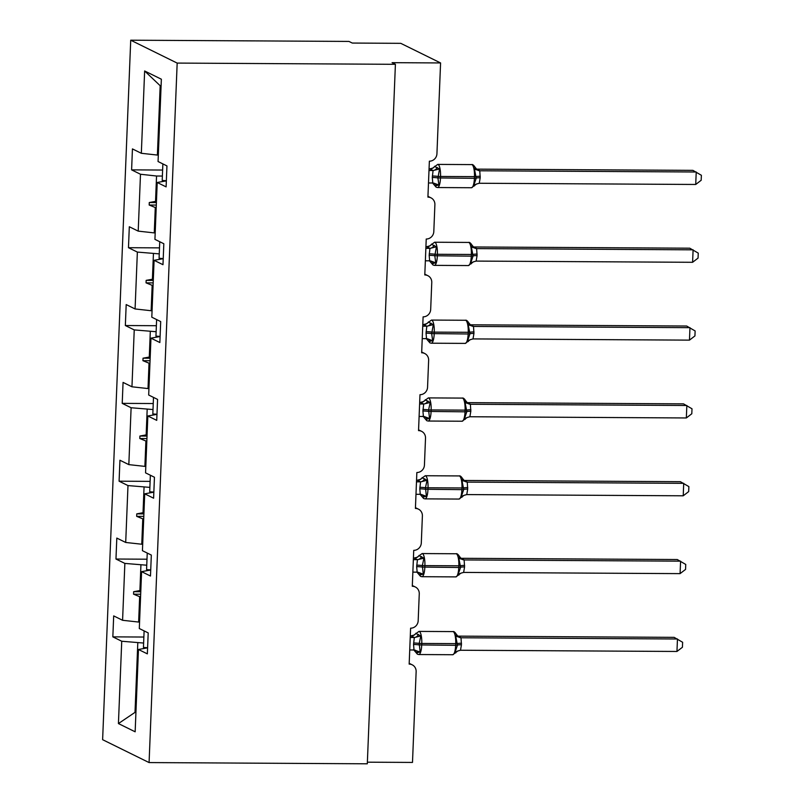 <?xml version="1.0" encoding="UTF-8"?>
<svg xmlns="http://www.w3.org/2000/svg" width="804" height="804" viewBox="0 0 804 804"><rect width="100%" height="100%" fill="white"/><g stroke="black" fill="none" stroke-linecap="round" stroke-linejoin="round"><path stroke-width="1.21" d="M130.72 40.2L348.946 41.426L352.273 43.054L400.764 43.336L440.582 62.943L392.091 62.672L395.407 64.31L177.171 63.084L130.72 40.2L102.621 739.69L149.082 762.574L177.171 63.084M440.582 62.943L436.934 153.755A7.548 7.216 -63.8 0 1 429.366 161.192L427.919 197.121A7.548 7.216 116.2 0 1 434.894 204.638L433.808 231.582A7.548 7.216 -63.8 0 1 426.231 239.029L424.793 274.948A7.548 7.216 116.2 0 1 431.768 282.475L430.683 309.419A7.548 7.216 -63.8 0 1 423.105 316.856L421.668 352.785A7.548 7.216 116.2 0 1 428.643 360.303L427.557 387.247A7.548 7.216 -63.8 0 1 419.979 394.694L418.542 430.612A7.548 7.216 116.2 0 1 425.517 438.14L424.432 465.084A7.548 7.216 -63.8 0 1 416.854 472.521L415.417 508.44A7.548 7.216 116.2 0 1 422.391 515.967L421.306 542.911A7.548 7.216 -63.8 0 1 413.728 550.358L412.291 586.277A7.548 7.216 116.2 0 1 419.266 593.804L418.18 620.738A7.548 7.216 -63.8 0 1 410.603 628.185L409.166 664.104A7.548 7.216 116.2 0 1 412.201 664.818L409.196 663.34M139.564 622.065L138.64 622.055L139.655 596.679L140.579 596.689M143.866 637.039L112.841 636.858L113.686 615.904L122.58 620.286L138.64 622.055M147.594 647.853L138.459 649.481L147.353 653.863L148.197 632.909L139.303 628.527L141.584 571.644L150.72 570.026M142.69 544.228L141.765 544.228L142.78 518.851L143.705 518.851M146.991 559.202L115.967 559.031L116.811 538.077L125.705 542.459L141.765 544.228M141.584 571.644L150.479 576.026L151.323 555.072L142.429 550.69L144.71 493.817L153.845 492.189M145.815 466.4L144.891 466.39L145.906 441.014L146.83 441.024M150.117 481.375L119.092 481.194L119.937 460.24L128.831 464.622L144.891 466.39M144.71 493.817L153.604 498.199L154.448 477.244L145.554 472.863L147.835 415.98L156.971 414.361M148.941 388.563L148.016 388.563L149.031 363.187L149.956 363.187M153.242 403.538L122.218 403.367L123.062 382.413L131.957 386.794L148.016 388.563M147.835 415.98L156.73 420.361L157.574 399.407L148.68 395.025L150.961 338.152L160.096 336.524M152.067 310.736L151.142 310.726L152.157 285.35L153.082 285.36M156.368 325.71L125.344 325.53L126.188 304.575L135.082 308.957L151.142 310.726M150.961 338.152L159.855 342.534L160.7 321.58L151.805 317.198L154.087 260.315L163.222 258.697M155.192 232.899L154.267 232.899L155.283 207.522L156.207 207.522M159.493 247.873L128.469 247.702L129.313 226.748L138.208 231.13L154.267 232.899M154.087 260.315L162.981 264.697L163.825 243.743L154.931 239.361L157.212 182.488L166.106 186.87L166.951 165.915L158.056 161.534L161.363 79.214L144.64 70.973L141.333 153.293L157.393 155.061L160.177 85.716L144.64 70.973M158.318 155.071L157.393 155.061M141.333 153.293L132.439 148.911L131.605 169.865L140.489 174.247L156.549 176.016L155.534 201.392L149.283 202.528L149.182 205.03L155.283 207.522M367.378 762.182L412.492 762.433L416.14 671.631A7.548 7.216 116.2 0 0 412.201 664.818M138.459 649.481L135.152 731.801L118.429 723.57L121.736 641.24L112.841 636.858M121.736 641.24L143.625 643.049M122.58 620.286L124.861 563.413L115.967 559.031M124.861 563.413L146.75 565.212M125.705 542.459L127.987 485.576L119.092 481.194M127.987 485.576L149.876 487.385M128.831 464.622L131.112 407.749L122.218 403.367M131.112 407.749L153.001 409.548M131.957 386.794L134.238 329.911L125.344 325.53M134.238 329.911L156.127 331.72M135.082 308.957L137.363 252.084L128.469 247.702M137.363 252.084L159.252 253.883M138.208 231.13L140.489 174.247M140.831 590.558L139.906 590.558L140.921 565.182M139.906 590.558L133.655 591.694L133.554 594.186L139.655 596.679M143.956 512.731L143.032 512.721L144.047 487.345M143.032 512.721L136.78 513.856L136.68 516.349L142.78 518.851M147.082 434.894L146.157 434.894L147.172 409.517M146.157 434.894L139.906 436.029L139.806 438.522L145.906 441.014M150.207 357.066L149.283 357.056L150.298 331.68M149.283 357.056L143.032 358.192L142.931 360.694L149.031 363.187M153.333 279.229L152.408 279.229L153.423 253.853M152.408 279.229L146.157 280.365L146.057 282.857L152.157 285.35M156.458 201.402L155.534 201.392M162.378 176.056L156.549 176.016M166.348 180.86L157.212 182.488M162.619 170.046L131.605 169.865M135.936 712.364L135.012 712.364L137.796 643.009M149.082 762.574L367.307 763.8L395.407 64.31M161.081 86.159L160.177 85.716M118.429 723.57L135.012 712.364L135.916 712.806M156.308 205.07L149.182 205.03M156.408 202.568L149.283 202.528M153.182 282.897L146.057 282.857M153.283 280.405L146.157 280.365M150.057 360.725L142.931 360.694M150.157 358.232L143.032 358.192M146.931 438.562L139.806 438.522M147.031 436.069L139.906 436.029M143.805 516.389L136.68 516.349M143.906 513.897L136.78 513.856M140.68 594.226L133.554 594.186M140.78 591.734L133.655 591.694M435.416 166.9L439.567 168.951L437.909 177.935L438.924 185.041L434.974 185.794L433.999 184.468M480.199 177.764L479.264 183.262L695.721 184.468L696.224 171.996L479.767 170.78L480.199 177.764A5.538 0.683 -177.7 0 0 476.219 178.146L474.41 178.317A10.814 2.884 -89.7 0 1 471.496 187.734L476.561 184.005L473.817 185.232L474.501 185.905L473.817 185.232L476.219 178.146L474.46 169.141L475.124 167.322C473.707 165.132 472.561 164.227 471.687 164.599L437.738 164.408A10.814 2.884 90.3 0 1 438.1 164.498A10.814 2.884 90.3 0 1 440.532 176.629L440.471 178.126A10.814 2.884 90.3 0 1 437.557 187.543L436.17 187.211L432.311 182.679M695.721 184.468L701.178 180.267L701.379 175.282L692.897 170.358L476.661 169.141L479.978 170.78M428.984 170.498L433.075 170.518L429.758 168.88L432.673 168.136L437.738 164.408M429.055 168.88L429.758 168.88A5.538 5.487 -162.2 0 0 434.733 166.227M428.492 182.97L432.793 183L432.291 177.503L433.075 170.518M438.924 185.041L433.788 183.131M433.296 170.518L439.567 168.951M476.561 184.005L479.264 183.262M474.46 169.141L479.767 170.78M162.87 163.905L162.207 180.448L166.358 180.749M432.291 244.738L436.441 246.778L434.783 255.762L435.798 262.868L431.848 263.632L430.874 262.295M477.073 255.602L476.139 261.089L692.596 262.295L693.098 249.823L476.631 248.607L477.073 255.602A5.538 0.683 -177.7 0 0 473.094 255.973L471.285 256.154A10.814 2.884 -89.7 0 1 468.37 265.561L473.435 261.833L470.692 263.069L471.375 263.742L470.692 263.069L473.094 255.973L471.335 246.969L471.998 245.15C470.581 242.959 469.435 242.054 468.551 242.426L434.612 242.235A10.814 2.884 90.3 0 1 434.974 242.326A10.814 2.884 90.3 0 1 437.406 254.466L437.346 255.963A10.814 2.884 90.3 0 1 434.431 265.37L433.044 265.039L429.185 260.516M692.596 262.295L698.053 258.094L698.254 253.119L689.772 248.195L473.536 246.979L476.852 248.617M425.859 248.325L429.949 248.346L426.622 246.727L429.547 245.964L434.612 242.235M425.929 246.707L426.633 246.717A5.538 5.487 -162.2 0 0 431.607 244.064M425.356 260.797L429.668 260.828L429.165 255.33L429.949 248.346M435.798 262.868L430.663 260.958M430.17 248.346L436.441 246.778M473.435 261.833L476.139 261.089M471.335 246.969L476.631 248.607M159.745 241.733L159.081 258.285L163.232 258.587M429.165 322.565L433.316 324.605L431.658 333.6L432.673 340.705L428.723 341.459L427.748 340.132M473.948 333.429L473.013 338.916L689.47 340.132L689.963 327.66L473.506 326.444L473.948 333.429A5.538 0.683 -177.7 0 0 469.968 333.811L468.159 333.982A10.814 2.884 -89.7 0 1 465.245 343.398L470.31 339.67L467.566 340.896L468.25 341.569L467.566 340.896L469.968 333.811L468.209 324.806L468.863 322.987C467.456 320.796 466.31 319.891 465.426 320.263L431.487 320.072A10.814 2.884 90.3 0 1 431.848 320.163A10.814 2.884 90.3 0 1 434.271 332.293L434.21 333.791A10.814 2.884 90.3 0 1 431.296 343.207L429.919 342.876L426.06 338.343M689.47 340.132L694.927 335.931L695.128 330.946L686.646 326.022L470.41 324.806L473.727 326.444M422.733 326.163L426.823 326.183L423.507 324.545L426.421 323.801L431.487 320.072M422.803 324.545L423.507 324.545A5.538 5.487 -162.2 0 0 428.482 321.891M422.231 338.635L426.542 338.665L426.04 333.168L426.823 326.183M432.673 340.705L427.537 338.796M427.045 326.183L433.316 324.605M470.31 339.67L473.013 338.916M468.209 324.806L473.506 326.444M156.619 319.57L155.956 336.112L160.107 336.414M426.04 400.402L430.19 402.442L428.592 409.929L429.537 418.532L425.597 419.296L424.623 417.959M470.822 411.266L469.878 416.753L686.345 417.959L686.837 405.487L470.38 404.271L470.822 411.266A5.538 0.683 -177.7 0 0 466.843 411.638L465.034 411.819A10.814 2.884 -89.7 0 1 462.119 421.226L467.184 417.497L464.441 418.733L465.124 419.407L464.441 418.733L466.843 411.638L465.084 402.633L465.737 400.814C464.33 398.623 463.184 397.719 462.3 398.091L428.361 397.9A10.814 2.884 90.3 0 1 428.723 397.99A10.814 2.884 90.3 0 1 431.145 410.13L431.085 411.628A10.814 2.884 90.3 0 1 428.17 421.035L426.793 420.703L422.934 416.181M686.345 417.959L691.802 413.758L692.003 408.784L683.521 403.859L467.285 402.643L470.601 404.281A5.538 5.487 -162.2 0 1 465.858 401.166M419.608 403.99L423.698 404.01L420.371 402.392L423.296 401.628L428.361 397.9M419.678 402.372L420.381 402.382A5.538 5.487 -162.2 0 0 425.356 399.729M419.105 416.462L423.417 416.492L422.914 410.995L423.698 404.01M429.537 418.532L424.411 416.623M423.909 404.01L430.19 402.442M467.184 417.497L469.878 416.753M465.084 402.633L470.38 404.271M153.494 397.397L152.83 413.949L156.981 414.251M422.914 478.229L427.065 480.269L425.467 487.767L426.411 496.369L422.472 497.123L421.497 495.797M467.697 489.093L466.752 494.581L683.219 495.797L683.712 483.325L467.255 482.109L467.697 489.093A5.538 0.683 -177.7 0 0 463.717 489.475L461.908 489.646A10.814 2.884 -89.7 0 1 458.994 499.063L464.059 495.334L461.315 496.56L461.998 497.234L461.315 496.56L463.717 489.475L461.958 480.47L462.612 478.651C461.205 476.46 460.059 475.556 459.174 475.928L425.226 475.737A10.814 2.884 90.3 0 1 425.597 475.827A10.814 2.884 90.3 0 1 428.019 487.958L427.959 489.455A10.814 2.884 90.3 0 1 425.045 498.872L423.668 498.54L421.618 496.148M683.219 495.797L688.676 491.596L688.877 486.611L680.395 481.686L464.159 480.47L467.476 482.109A5.538 5.487 -162.2 0 1 462.732 479.003M416.482 481.827L420.572 481.847L417.256 480.209L420.17 479.465L425.226 475.737M416.552 480.209L417.256 480.209M415.98 494.299L420.291 494.329L419.788 488.832L420.572 481.847M426.411 496.369L421.286 494.46M420.783 481.847L427.065 480.269M464.059 495.334L466.752 494.581M461.958 480.47L467.255 482.109M150.368 475.234L149.705 491.777L153.855 492.078M419.788 556.066L423.939 558.107L422.341 565.594L423.286 574.197L419.336 574.96L418.371 573.624M464.571 566.931L463.627 572.418L680.083 573.624L680.586 561.152L464.129 559.936L464.571 566.931A5.538 0.683 -177.7 0 0 460.591 567.302L458.782 567.483A10.814 2.884 -89.7 0 1 455.868 576.89L460.933 573.162L458.19 574.398L458.873 575.071L458.19 574.398L460.591 567.302L458.833 558.298L459.486 556.479C458.079 554.288 456.933 553.383 456.049 553.755L422.1 553.564A10.814 2.884 90.3 0 1 422.472 553.654A10.814 2.884 90.3 0 1 424.894 565.795L424.834 567.292A10.814 2.884 90.3 0 1 421.919 576.699L420.542 576.367L416.683 571.845M680.083 573.624L685.551 569.423L685.752 564.448L677.269 559.524L461.034 558.308L464.35 559.946A5.538 5.487 -162.2 0 1 459.607 556.83M413.356 559.654L417.447 559.674L414.12 558.046L417.045 557.293L422.1 553.564M413.427 558.036L414.12 558.046M412.854 572.126L417.165 572.157L416.663 566.659L417.447 559.674M423.286 574.197L418.16 572.287M417.658 559.674L423.939 558.107M460.933 573.162L463.627 572.418M458.833 558.298L464.129 559.936M147.243 553.062L146.569 569.614L150.73 569.915M416.663 633.894L420.814 635.934L419.216 643.431L420.16 652.034L416.211 652.788L415.246 651.461M461.446 644.758L460.501 650.245L676.958 651.461L677.46 638.989L461.004 637.773L461.446 644.758A5.538 0.683 -177.7 0 0 457.466 645.14L455.657 645.31A10.814 2.884 -89.7 0 1 452.742 654.727L457.808 650.999L455.064 652.225L455.747 652.898L455.064 652.225L457.466 645.14L455.707 636.135L456.36 634.316C454.953 632.125 453.808 631.22 452.923 631.592L418.974 631.401A10.814 2.884 90.3 0 1 419.346 631.492A10.814 2.884 90.3 0 1 421.768 643.622L421.708 645.12A10.814 2.884 90.3 0 1 418.794 654.536L417.417 654.205L413.557 649.672M676.958 651.461L682.425 647.26L682.626 642.275L674.144 637.351L457.908 636.135L461.225 637.773A5.538 5.487 -162.2 0 1 456.481 634.657M410.231 637.492L414.321 637.512L410.995 635.874L413.919 635.13L418.974 631.401M410.301 635.874L410.995 635.874M409.728 649.964L414.03 649.994L413.537 644.496L414.321 637.512M420.16 652.034L414.03 649.994M414.532 637.512L420.814 635.934M457.808 650.999L460.501 650.245M455.707 636.135L461.004 637.773M144.117 630.899L143.444 647.441L147.594 647.743M432.291 177.503A5.538 0.683 -177.7 0 1 437.909 177.935L474.41 178.317L474.471 176.82A10.814 2.884 -89.7 0 0 472.048 164.689A10.814 2.884 -89.7 0 0 471.687 164.599M480.259 176.267A5.538 0.683 -177.7 0 0 476.28 176.649L437.969 176.438A5.538 0.683 -177.7 0 0 432.351 176.006M436.492 185.694A5.538 4.603 103 0 0 433.647 183.101M433.014 170.508A5.538 4.603 103 0 0 437.215 167.453M475.234 167.674A5.538 5.487 -162.2 0 0 479.988 170.77M429.165 255.33A5.538 0.683 -177.7 0 1 434.783 255.762L471.285 256.154L471.345 254.657A10.814 2.884 -89.7 0 0 468.923 242.517A10.814 2.884 -89.7 0 0 468.551 242.426M477.134 254.104A5.538 0.683 -177.7 0 0 473.154 254.486L434.843 254.265A5.538 0.683 -177.7 0 0 429.225 253.833M433.366 263.521A5.538 4.603 103 0 0 430.522 260.928M429.889 248.335A5.538 4.603 103 0 0 434.09 245.29M472.109 245.501A5.538 5.487 -162.2 0 0 476.862 248.597M426.04 333.168A5.538 0.683 -177.7 0 1 431.658 333.6L468.159 333.982L468.219 332.484A10.814 2.884 -89.7 0 0 465.797 320.354A10.814 2.884 -89.7 0 0 465.426 320.263M474.008 331.931A5.538 0.683 -177.7 0 0 470.028 332.313L431.718 332.102A5.538 0.683 -177.7 0 0 426.1 331.67M430.23 341.358A5.538 4.603 103 0 0 427.396 338.765M426.763 326.173A5.538 4.603 103 0 0 430.964 323.118M468.983 323.339A5.538 5.487 -162.2 0 0 473.737 326.434M422.914 410.995A5.538 0.683 -177.7 0 1 428.532 411.427L465.034 411.819L465.094 410.321A10.814 2.884 -89.7 0 0 462.672 398.181A10.814 2.884 -89.7 0 0 462.3 398.091M470.883 409.769A5.538 0.683 -177.7 0 0 466.903 410.151L428.592 409.929A5.538 0.683 -177.7 0 0 422.974 409.497M427.105 419.185A5.538 4.603 103 0 0 424.271 416.593M423.638 404A5.538 4.603 103 0 0 427.839 400.955M419.788 488.832A5.538 0.683 -177.7 0 1 425.406 489.264L461.908 489.646L461.968 488.149A10.814 2.884 -89.7 0 0 459.546 476.018A10.814 2.884 -89.7 0 0 459.174 475.928M467.757 487.596A5.538 0.683 -177.7 0 0 463.777 487.978L425.467 487.767A5.538 0.683 -177.7 0 0 419.849 487.335M423.979 497.023A5.538 4.603 103 0 0 421.135 494.43M420.512 481.837A5.538 4.603 103 0 0 424.713 478.782M417.246 480.229A5.538 5.487 -162.2 0 0 422.231 477.556M416.663 566.659A5.538 0.683 -177.7 0 1 422.281 567.091L458.782 567.483L458.843 565.986A10.814 2.884 -89.7 0 0 456.421 553.845A10.814 2.884 -89.7 0 0 456.049 553.755M464.632 565.433A5.538 0.683 -177.7 0 0 460.652 565.815L422.341 565.594A5.538 0.683 -177.7 0 0 416.723 565.162M420.854 574.85A5.538 4.603 103 0 0 418.01 572.257M417.387 559.664A5.538 4.603 103 0 0 421.587 556.619M414.12 558.056A5.538 5.487 -162.2 0 0 419.105 555.393M413.537 644.496A5.538 0.683 -177.7 0 1 419.155 644.929L455.657 645.31L455.717 643.813A10.814 2.884 -89.7 0 0 453.295 631.683A10.814 2.884 -89.7 0 0 452.923 631.592M461.506 643.26A5.538 0.683 -177.7 0 0 457.526 643.642L419.216 643.431A5.538 0.683 -177.7 0 0 413.598 642.999M417.728 652.687A5.538 4.603 103 0 0 414.884 650.094M414.261 637.502A5.538 4.603 103 0 0 418.462 634.446M410.995 635.894A5.538 5.487 -162.2 0 0 415.969 633.22M430.954 197.824L427.949 196.347M427.828 275.661L424.824 274.184M424.703 353.489L421.698 352.011M421.577 431.326L418.572 429.849M418.452 509.153L415.447 507.676M415.326 586.99L412.321 585.513M471.496 187.734L437.557 187.543M475.114 167.322L476.923 169.453L475.697 169.061M468.37 265.561L434.431 265.37M471.988 245.15L473.797 247.29L472.561 246.898M465.245 343.398L431.296 343.207M468.863 322.987L470.672 325.117L469.435 324.726M462.119 421.226L428.17 421.035M465.737 400.814L467.546 402.955L466.31 402.563M458.994 499.063L425.045 498.872M421.618 496.138L419.809 494.008M462.612 478.651L464.421 480.782L463.184 480.39M455.868 576.89L421.919 576.699M459.486 556.479L461.295 558.619L460.059 558.227M452.742 654.727L418.794 654.536M456.36 634.316L458.169 636.446L456.933 636.054"/></g></svg>
